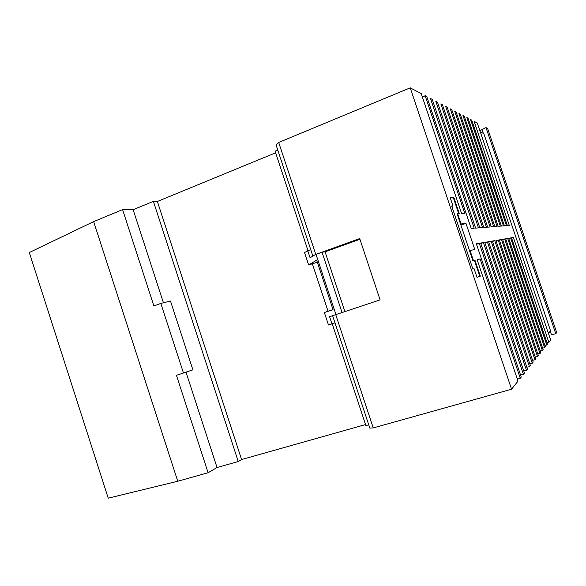<?xml version="1.0" encoding="UTF-8"?>
<svg xmlns="http://www.w3.org/2000/svg" width="586" height="586" viewBox="0 0 586 586"><rect width="100%" height="100%" fill="white"/><g stroke="black" fill="none" stroke-linecap="round" stroke-linejoin="round"><path stroke-width="0.88" d="M469.503 250.669L457.117 213.853L459.292 213.67L453.96 197.826L450.143 197.511L453.037 206.125L451.711 206.067L472.902 269.077L474.096 268.71L477.004 277.361L480.322 276.153L474.968 260.243L472.917 260.821L469.503 250.669L470.038 250.486L473.451 260.638M317.341 262.235L308.624 264.945L304.515 252.537L310.712 249.548M334.987 322.871L328.475 324.974L324.351 312.514L333.024 309.576M476.997 277.346L480.322 276.153M422.506 97.452L425.128 95.657L426.747 96.507L471.188 228.467L474.191 228.232L430.476 98.47L432.241 99.393L475.612 228.115L478.469 227.888L435.786 101.253L437.464 102.132L479.817 227.786L482.542 227.566L440.848 103.905L442.445 104.748L483.831 227.463L486.431 227.258L445.675 106.44L447.206 107.245L487.662 227.163L490.145 226.965L450.29 108.864L451.747 109.626L491.317 226.87L493.69 226.679L454.699 111.172L456.091 111.904L494.811 226.592L497.082 226.408L458.919 113.391L460.252 114.087L498.159 226.328L500.334 226.152L462.955 115.508L464.237 116.182L501.367 226.071L503.447 225.903L466.83 117.544L468.06 118.189L504.436 225.83L506.443 225.669L470.551 119.493L471.73 120.115L507.388 225.595L509.315 225.442L474.118 121.368L477.29 123.031L550.708 340.092L548.862 342.407L513.387 237.498L511.519 237.813L547.471 344.15L546.782 345.015L510.596 237.967L508.655 238.297L545.332 346.831L544.621 347.732L507.696 238.465L505.667 238.802L543.105 349.63L542.365 350.567L504.663 238.978L502.554 239.33L540.783 352.545L540.006 353.519L501.506 239.513L499.301 239.886L538.366 355.585L537.545 356.603L498.21 240.07L495.903 240.458L535.831 358.764L534.981 359.833L494.76 240.656L492.35 241.058L533.179 362.089L532.286 363.21L491.156 241.264L488.629 241.688L530.403 365.569L529.473 366.741L487.376 241.901L484.732 242.348L527.495 369.224L526.521 370.447L483.421 242.575L480.637 243.044L524.448 373.055L523.415 374.344L479.26 243.278L476.345 243.769L521.24 377.076L520.295 378.263L517.189 378.71M479.26 243.278L476.528 244.311M335.727 314.623L373.245 427.919L369.832 428.117L332.614 315.686L380.102 299.878L359.701 238.575L315.788 254.419L278.709 142.464L276.043 144.815L312.829 255.935L316.015 254.383L335.939 314.557M307.731 250.632L310.082 257.737L313.393 255.862M308.624 264.945L316.66 260.177L333.075 309.738L324.351 312.514M331.962 323.868L329.603 316.726L332.614 315.7L329.603 316.726M425.128 95.657L464.874 213.685L461.636 213.678L421.217 93.606L410.215 87.834L278.709 142.464M373.245 427.919L511.571 389.214L518.002 381.134L477.121 259.679L480.102 258.902L477.202 259.92M410.215 87.834L511.571 389.214M277.793 150.082L275.09 151.203L307.965 250.544M312.382 263.89L328.057 311.254M332.203 323.787L365.891 425.59L368.726 424.791M479.897 130.737L485.999 127.602L555.77 333.742L551.455 334.709L550.269 331.193M555.77 333.742L556.7 332.57L487.596 128.437L485.999 127.602M316.015 254.383L322.036 252.207L325.084 251.826L359.929 239.256M315.788 254.419L312.829 255.935M275.625 152.814L157.37 201.474L153.393 201.372L133.147 209.715L122.584 209.627L93.657 221.611L29.3 252.529L108.234 498.166L177.756 481.245L208.103 472.734L217.032 467.518L238.253 461.541L241.586 459.549L365.554 424.572M470.038 250.486L474.785 249.533L466.031 223.544L460.808 224.826M453.037 206.125L451.784 206.287M460.523 223.984L466.031 223.544M458.706 213.67L453.439 198.017L450.224 197.753M479.795 276.328L474.44 260.426L472.917 260.821M548.862 342.407L547.002 342.759M546.782 345.015L544.841 345.374M544.621 347.732L542.592 348.106M542.365 350.567L540.248 350.941M540.006 353.519L537.794 353.907M537.545 356.603L535.238 356.999M534.981 359.833L532.557 360.236M532.286 363.21L529.744 363.62M529.473 366.741L526.807 367.166M526.521 370.447L523.716 370.879M523.415 374.344L520.463 374.776M325.084 251.826L344.89 311.584M157.37 201.474L241.586 459.549M453.439 198.017L453.96 197.826M474.44 260.426L474.968 260.243M322.036 252.207L342.026 312.528M457.644 213.67L461.057 223.793M153.393 201.372L238.253 461.541M133.147 209.715L163.428 302.779M186.004 372.147L217.032 467.518M122.584 209.627L153.891 305.943L160.828 303.423L183.462 373.004L176.437 375.311L208.103 472.734M93.657 221.611L177.756 481.245M498.21 240.07L496.042 240.875M491.156 241.264L488.783 242.15M483.421 242.575L480.813 243.549M501.506 239.513L499.433 240.275M510.596 237.967L508.773 238.641M487.376 241.901L484.893 242.831M520.295 378.263L480.102 258.902M494.76 240.656L492.496 241.498M513.387 237.498L511.629 238.143M507.696 238.465L505.784 239.161M504.663 238.978L502.678 239.711M183.462 373.004L192.889 369.839L170.482 301.036L160.828 303.423M480.337 132.033L483.816 133.571L550.562 330.87L548.393 333.244M483.34 133.359L482.073 129.623"/></g></svg>
